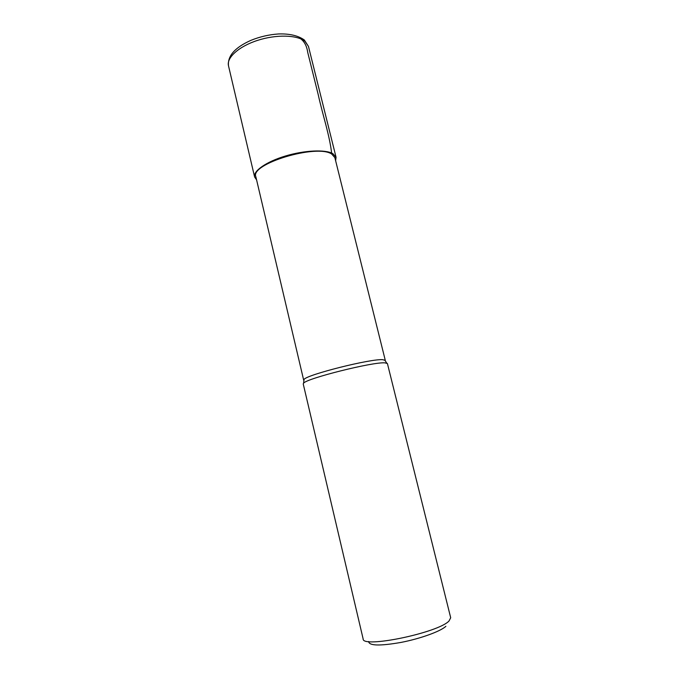 <?xml version="1.0" encoding="UTF-8"?>
<svg xmlns="http://www.w3.org/2000/svg" width="679" height="679" viewBox="0 0 679 679"><rect width="100%" height="100%" fill="white"/><g stroke="black" fill="none" stroke-linecap="round" stroke-linejoin="round"><path stroke-width="1.02" d="M384.891 362.849C372.856 361.805 306.458 378.458 303.589 383.194L303.224 383.907L363.138 638.922C362 648.589 438.464 632.76 449.048 620.946L450.695 617.746L387.412 363.545L384.891 362.849M445.874 626.301C440.713 631.292 420.496 638.642 400.975 642.427C379.765 646.111 368.994 645.805 368.646 641.511M303.674 380.155L255.847 176.735C249.847 163.911 316.923 143.642 331.751 154.082L334.857 157.621L385.299 360.413L382.82 359.692C371.065 358.546 306.849 374.672 304.031 379.434L303.912 380.461M335.63 160.736L336.063 157.29L332.888 153.658C325.521 149.329 304.548 150.237 285.401 156.017C266.219 161.755 253.038 171.049 254.617 176.99L256.577 179.859M331.751 154.082C329.748 135.46 322.449 114.191 318.247 94.737L307.748 52.512C306.874 46.342 304.565 41.801 300.822 38.881M304.964 41.3C297.19 34.884 276.251 34.306 257.562 40.384C238.838 46.401 226.413 57.681 228.492 65.778C227.44 55.975 234.934 47.488 250.975 40.324C259.921 36.708 269.156 34.578 278.67 33.95C289.619 33.611 298.174 35.622 304.353 40.002L308.47 46.427L304.964 41.3M304.031 379.434L303.589 383.194M384.645 359.929L386.758 363.07M228.492 65.778L254.617 176.99M308.47 46.427L336.063 157.29"/></g></svg>

